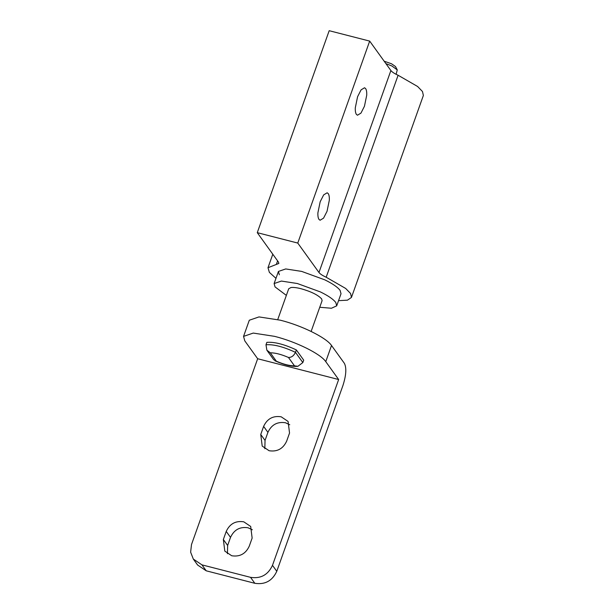 <?xml version="1.0" encoding="UTF-8"?>
<svg xmlns="http://www.w3.org/2000/svg" width="614" height="614" viewBox="0 0 614 614"><rect width="100%" height="100%" fill="white"/><g stroke="black" fill="none" stroke-linecap="round" stroke-linejoin="round"><path stroke-width="0.92" d="M384.18 61.216L391.54 63.787L395.493 66.535L397.266 69.904L391.924 66.005L385.907 63.618M294.497 365.852L297.92 366.305L302.832 362.567L303.7 360.142L296.347 349.926C284.274 344.3 274.443 341.775 266.844 342.359L265.985 344.776L266.867 350.195L270.298 352.797L276.346 361.193C283.507 364.294 289.562 365.852 294.497 365.852L288.45 357.455C291.45 357.54 293.791 355.836 295.48 352.352L296.347 349.926M266.867 350.195L273.737 359.735L276.346 361.193M396.114 74.302L397.266 69.904M366.727 95.185L364.447 106.26L360.955 113.122L357.486 115.217L356.412 114.419C355.537 113.145 355.168 110.942 355.299 107.803L357.578 96.72L361.07 89.867L364.532 87.764L365.614 88.57C366.481 89.836 366.857 92.046 366.727 95.185M329.327 200.21L327.047 211.285L323.555 218.139L320.086 220.242L319.011 219.444C318.136 218.17 317.768 215.967 317.898 212.82L320.178 201.745L323.67 194.891L327.139 192.788L328.214 193.587C329.089 194.861 329.457 197.071 329.327 200.21M351.454 297.437L350.563 293.477L345.674 288.457L326.18 277.229L398.102 75.261L417.597 86.482L422.478 91.509L423.368 95.469L351.454 297.437L347.44 300.177L338.56 300.645M398.102 75.261C394.418 73.573 392.016 71.999 390.888 70.533L369.682 41.1L329.188 30.7L257.274 232.668L297.767 243.067L369.682 41.1M257.274 232.668L278.48 262.109L278.848 263.444L276.346 264.434L277.605 260.896M275.97 278.357L269.377 272.378L267.996 267.719L276.346 264.434M326.18 277.229C322.496 275.54 320.094 273.967 318.973 272.501L390.888 70.533M297.767 243.067L318.973 272.501M279.355 274.78L278.434 271.434L285.702 268.947L301.674 271.403L324.791 279.838C332.565 283.645 337.669 287.16 340.095 290.376L341.023 293.722L336.702 305.841L331.46 308.243L319.74 307.276M286.354 295.388L275.041 286.899L274.113 283.553L281.389 281.066L297.36 283.522L320.477 291.957C328.252 295.764 333.348 299.279 335.781 302.495L336.702 305.841M277.751 319.556L288.718 288.757L290.998 287.529C293.369 287.229 296.739 287.628 301.113 288.733C311.206 291.612 318.037 294.989 321.606 298.857L322.104 300.637L311.129 331.445M344.4 363.373L331.522 345.49C326.341 337.669 301.781 325.535 280.291 320.186L258.993 316.916L249.299 320.232L243.551 336.388L244.779 340.854L257.665 358.737L338.652 379.529L272.486 565.341L276.784 571.304L342.942 385.492C346.181 375.323 346.672 367.947 344.4 363.373M193.318 559.062L201.945 564.865L250.535 577.337L254.833 583.3L206.235 570.82L197.616 565.026L193.318 559.062L190.632 552.163L191.499 544.549L257.665 358.737M250.535 577.337C260.712 578.91 268.034 574.904 272.486 565.341M263.621 426.392L260.75 434.474L262.201 446.086L269.101 450.73C277.244 451.981 283.1 448.78 286.661 441.128L289.539 433.047L288.081 421.434L281.181 416.799C273.038 415.54 267.19 418.74 263.621 426.392L267.919 432.356L265.041 440.438L264.826 448.727M249.269 546.153L252.139 538.071L250.689 526.459L243.789 521.823C235.646 520.565 229.789 523.765 226.228 531.417L223.35 539.499L224.808 551.111L231.708 555.754C239.851 557.005 245.7 553.805 249.269 546.153M289.754 424.765L285.479 422.754C277.336 421.503 271.48 424.704 267.919 432.356M252.354 529.782L248.079 527.779C239.936 526.528 234.087 529.729 230.519 537.38L227.641 545.462L227.433 553.744M254.833 583.3C265.01 584.866 272.324 580.867 276.784 571.304M338.652 379.529L325.765 361.646C320.585 353.825 296.025 341.691 274.535 336.342L253.244 333.072L243.551 336.388M288.45 357.455C281.281 354.355 275.233 352.804 270.298 352.797M265.985 344.776C273.583 344.201 283.415 346.726 295.48 352.352L302.832 362.567M226.228 531.417L230.519 537.38M223.35 539.499L227.641 545.462M201.945 564.865L206.235 570.82M260.75 434.474L265.041 440.438M325.765 361.646L331.522 345.49M275.087 360.855C284.666 365.046 292.272 366.865 297.92 366.305M272.8 254.227L267.996 267.719M278.434 271.434L274.113 283.553"/></g></svg>
